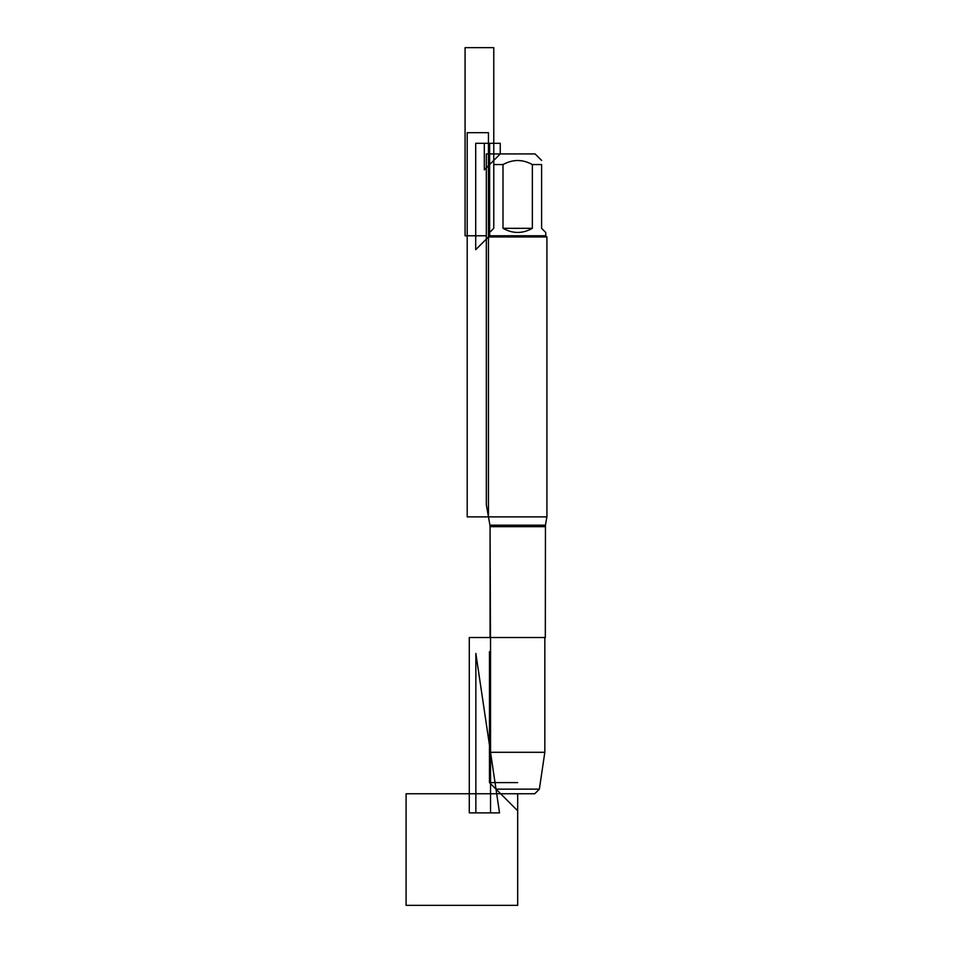 <?xml version="1.0" encoding="UTF-8"?>
<svg xmlns="http://www.w3.org/2000/svg" width="953" height="953" viewBox="0 0 953 953"><rect width="100%" height="100%" fill="white"/><g stroke="black" fill="none" stroke-linecap="round" stroke-linejoin="round"><path stroke-width="1.43" d="M539.362 789.132L534.74 793.754L500.623 793.754L496.001 789.132L539.362 789.132L544.83 752.298L490.533 752.298L490.533 637.521L490.533 812.885L469.281 812.885L469.281 637.521L545.319 637.521L545.45 525.186L489.925 525.186L488.46 516.883L546.915 516.883L546.915 236.94L488.46 236.94L488.46 516.883L488.46 132.681L467.196 132.681L467.196 516.883L488.46 516.883M496.001 789.132L490.533 752.298M490.533 651.697L490.056 525.925L486.328 504.828L486.328 153.933L500.254 153.933L484.315 169.872L484.315 143.307L500.254 143.307L500.254 153.933L535.109 153.933L541.602 160.414M503.005 228.327C512.797 233.819 522.578 233.819 532.358 228.327L503.005 228.327L503.005 164.559C512.797 159.175 522.578 159.175 532.358 164.559L541.602 164.559C541.602 159.175 541.602 159.175 541.602 164.559L541.602 228.327L545.747 232.472L545.747 235.772L546.915 236.94M532.358 228.327L532.358 164.559M545.747 235.772L489.628 235.772L475.702 249.698L475.702 143.307L489.628 143.307L489.628 235.772L489.628 232.472L493.773 228.327L493.773 164.559C493.773 159.175 493.773 159.175 493.773 164.559L503.005 164.559M489.628 235.772L488.46 236.94M517.682 793.754L406.085 793.754L406.085 905.35L517.682 905.35L517.682 793.754L517.682 810.812L489.473 782.604L517.682 782.604L489.473 782.604L489.473 651.697M486.328 235.772L465.076 235.772L465.076 47.65L493.773 47.65L493.773 164.559M499.527 812.885L475.857 653.46L475.857 812.885L499.527 812.885L475.857 653.46M545.319 526.664L490.056 526.664L490.056 637.521M545.45 525.186L546.915 516.883M489.925 525.186L490.056 526.664M544.83 752.298L544.83 637.521M500.254 153.933L493.773 160.414"/></g></svg>
